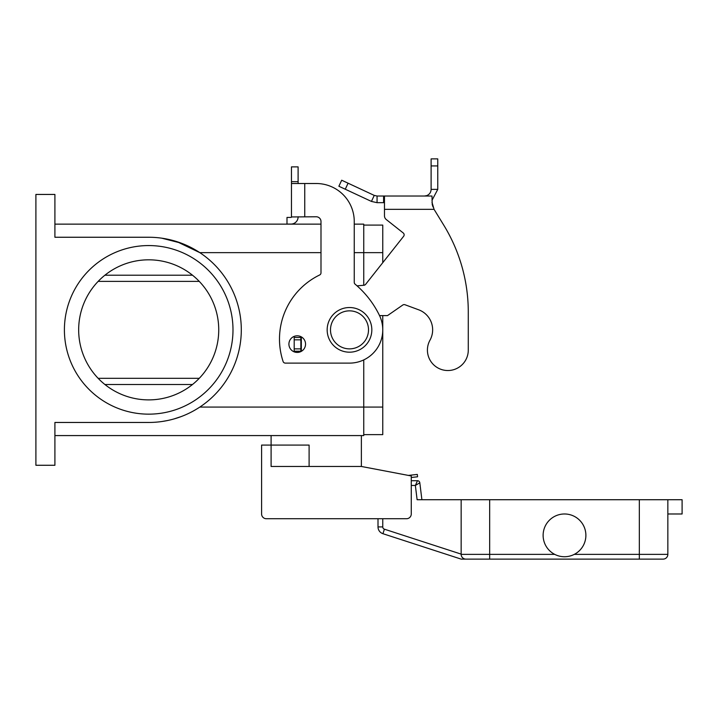 <?xml version="1.0" encoding="UTF-8"?>
<svg xmlns="http://www.w3.org/2000/svg" width="718" height="718" viewBox="0 0 718 718"><rect width="100%" height="100%" fill="white"/><g stroke="black" fill="none" stroke-linecap="round" stroke-linejoin="round"><path stroke-width="1.08" d="M468.28 350.097A20.427 20.427 0 0 1 465.731 359.987A20.427 20.427 0 0 0 468.28 350.097L468.28 312.088L468.28 350.097M377.058 196.023L377.058 202.673L371.439 201.426L338.878 186.249L341.696 180.218L374.249 195.404L377.058 196.023L431.985 196.023L432.236 204.54M429.974 340.206A21.378 21.378 0 0 0 418.675 309.799A21.378 21.378 0 0 1 429.974 340.206A20.427 20.427 0 0 0 437.962 367.975A20.427 20.427 0 0 0 465.731 359.987A20.427 20.427 0 0 1 437.962 367.975A20.427 20.427 0 0 1 429.974 340.206M384.471 196.023L384.471 209.333L434.058 209.333L443.787 225.201L434.058 209.333L431.985 202.234M403.238 232.964L386.275 219.546L403.238 232.964A2.378 2.378 0 0 1 403.624 236.303A2.378 2.378 0 0 0 403.238 232.964M432.245 204.576L433.035 207.026M424.464 196.023L426.716 195.637C429.499 194.47 430.962 192.388 431.114 189.373L431.114 158.884L437.765 158.884L437.765 189.373L431.985 200.349M371.439 201.426L374.249 195.404M384.471 202.673L377.058 202.673M431.114 189.373L437.765 189.373M468.28 312.088A166.298 166.298 0 0 0 443.787 225.201A166.298 166.298 0 0 1 468.28 312.088M379.544 315.606L387.505 315.606L402.789 305.015A2.378 2.378 0 0 1 404.961 304.737L418.675 309.799M301.982 337.289L300.851 337.46L300.851 351.237L301.515 351.237M403.624 236.303L365.615 284.355A2.378 2.378 0 0 1 363.954 285.252L357.052 285.854M384.471 215.822A4.748 4.748 0 0 0 386.275 219.546A4.748 4.748 0 0 1 384.471 215.822L384.471 209.333M300.851 337.46L294.2 337.46L294.2 351.237L300.851 351.237M411.27 485.467L415.363 485.467L419.815 482.801A2.378 2.378 0 0 0 417.463 480.719A2.378 2.378 0 0 1 419.815 482.801A2.378 2.378 0 0 0 417.463 480.719L411.27 480.719L417.463 480.719L415.363 485.467L417.113 499.719L461.153 499.719L461.153 554.368A4.748 4.748 0 0 0 465.91 559.116L663.091 559.116A4.748 4.748 0 0 0 666.457 557.724A4.748 4.748 0 0 1 663.091 559.116M463.343 558.362L462.545 557.724A4.748 4.748 0 0 0 465.91 559.116L461.153 559.116L382.927 533.698A7.126 7.126 0 0 1 378.009 526.922A7.126 7.126 0 0 0 382.927 533.698L384.399 529.184A2.378 2.378 0 0 1 382.757 526.922L378.009 526.922L378.009 518.728L266.342 518.728A4.748 4.748 0 0 1 261.594 513.98L261.594 445.079L271.099 445.079L271.099 435.575M667.848 513.98L682.1 513.98L682.1 499.719L489.667 499.719L489.667 554.368L554.709 554.368A21.378 21.378 0 0 1 543.122 535.359A21.378 21.378 0 0 0 564.501 556.737A21.378 21.378 0 0 0 585.879 535.359A21.378 21.378 0 0 0 564.501 513.98A21.378 21.378 0 0 0 543.122 535.359A21.378 21.378 0 0 1 564.501 513.98A21.378 21.378 0 0 1 574.292 554.368L639.334 554.368L639.334 559.116M667.848 499.719L667.848 554.368A4.748 4.748 0 0 1 666.457 557.724A4.748 4.748 0 0 0 667.848 554.368L639.334 554.368L639.334 499.719M461.153 554.368L489.667 554.368L489.667 559.116L465.91 559.116M489.667 499.719L461.153 499.719M421.897 499.719L419.815 482.801M371.825 329.858A22.33 22.33 0 0 0 349.495 307.528A22.33 22.33 0 0 0 327.166 329.858A22.33 22.33 0 0 0 349.495 352.188A22.33 22.33 0 0 0 371.825 329.858M309.108 466.467L309.108 445.079L271.099 445.079L271.099 466.467L361.378 466.467L411.27 475.962L411.27 513.98A4.748 4.748 0 0 1 406.514 518.728L266.342 518.728M218.739 329.858A70.041 70.041 0 0 0 148.698 259.817A70.041 70.041 0 0 0 78.666 329.858A70.041 70.041 0 0 0 148.698 399.89A70.041 70.041 0 0 0 218.739 329.858M64.405 329.858A84.293 84.293 0 0 1 148.698 245.565A84.293 84.293 0 0 1 232.991 329.858A84.293 84.293 0 0 1 148.698 414.151A84.293 84.293 0 0 1 64.405 329.858M297.234 352.43A8.311 8.311 0 0 0 305.545 344.11A8.311 8.311 0 0 0 297.234 335.8A8.311 8.311 0 0 0 288.914 344.11A8.311 8.311 0 0 0 297.234 352.43M408.354 475.415L417.311 474.427L417.571 476.788L411.27 477.479L411.27 480.719M291.454 216.773L291.454 183.512L316.234 183.512A38.009 38.009 0 0 1 354.252 221.521L354.252 282.345A2.378 2.378 0 0 0 355.096 284.157A95.027 95.027 0 0 1 379.391 315.283A33.261 33.261 0 0 1 349.495 363.12L285.351 363.12A2.378 2.378 0 0 1 283.098 361.486A71.27 71.27 0 0 1 319.654 274.976A2.378 2.378 0 0 0 320.991 272.84L320.991 221.521A4.748 4.748 0 0 0 316.234 216.773L291.454 216.953A0.476 0.476 0 0 1 290.978 217.428A0.476 0.476 0 0 0 291.355 217.24M291.454 183.512L291.454 166.881L298.105 166.881L298.105 183.512M298.105 216.773L298.105 216.953A7.126 7.126 0 0 1 290.978 224.079L286.994 224.079L286.994 217.428L290.978 217.428M289.372 224.079L290.978 224.079A7.126 7.126 0 0 0 296.669 221.243M304.755 216.773L304.755 183.512L316.234 183.512A38.009 38.009 0 0 1 354.252 221.521M355.096 284.157A95.027 95.027 0 0 1 379.391 315.283A33.261 33.261 0 0 1 349.495 363.12M320.991 221.521A4.748 4.748 0 0 0 316.234 216.773M285.351 363.12A2.378 2.378 0 0 1 283.098 361.486A71.27 71.27 0 0 1 319.654 274.976M54.909 224.142L320.991 224.142M354.252 224.142L363.748 224.142L363.748 285.27M148.698 237.254A92.604 92.604 0 0 1 241.302 329.858A92.604 92.604 0 0 1 148.698 422.462L54.909 422.462L54.909 465.273L35.9 465.273L35.9 194.443L54.909 194.443L54.909 237.254L149.389 237.254M54.909 435.575L363.748 435.575L363.748 359.906M181.178 243.142L161.729 238.17M161.729 421.547L167.429 420.551M173.971 418.953L181.178 416.575M363.748 225.084L382.757 225.084L382.757 262.689M382.757 315.606L382.757 434.623L363.748 434.623M199.254 378.323L98.142 378.323M98.142 281.384L199.254 281.384M176.888 241.643L199.828 252.646L320.991 252.646M361.378 435.575L361.378 466.467M261.594 513.98L261.594 485.467M383.591 196.023L383.591 202.673M431.114 165.93L437.765 165.93M301.327 337.46L301.327 351.237M300.851 339.838L294.2 339.838M300.851 348.867L294.2 348.867M348.077 183.198L345.268 189.229M382.757 526.922L382.757 518.728M461.153 554.116L384.399 529.184M330.495 329.858A19.009 19.009 0 0 0 349.495 348.867A19.009 19.009 0 0 0 368.505 329.858A19.009 19.009 0 0 0 349.495 310.849A19.009 19.009 0 0 0 330.495 329.858M291.454 181.663L298.105 181.663M382.757 407.07L199.828 407.07M382.757 252.646L354.252 252.646M192.514 384.498L104.891 384.498M192.514 275.218L104.891 275.218"/></g></svg>
